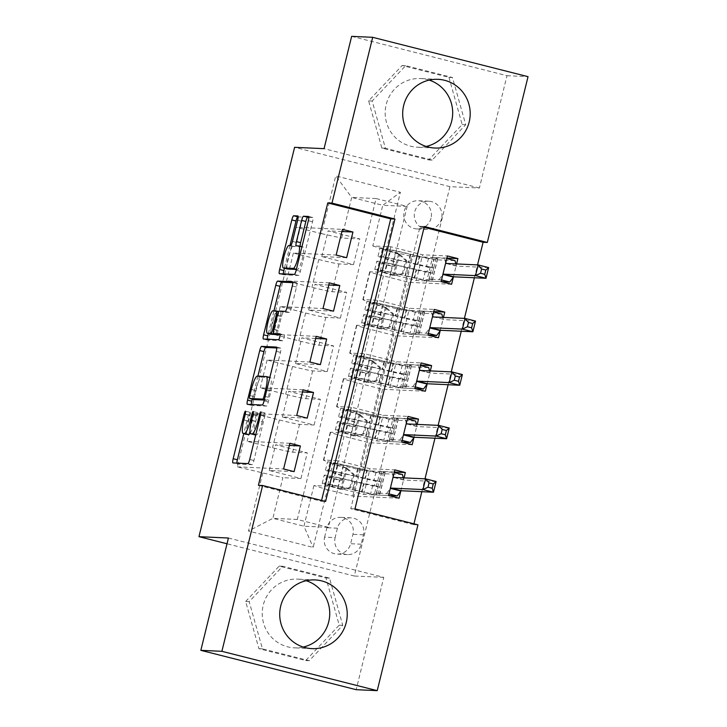<?xml version="1.0" encoding="UTF-8"?>
<svg xmlns="http://www.w3.org/2000/svg" width="727" height="727" viewBox="0 0 727 727"><rect width="100%" height="100%" fill="white"/><g stroke="black" fill="none" stroke-linecap="round" stroke-linejoin="round"><path stroke-width="0.55" stroke-dasharray="3.63 2.73" d="M247.216 434.473A13.849 2.599 -75.8 0 1 248.071 420.969L249.488 415.19A3.026 0.563 -75.8 0 0 249.652 412.227A3.026 0.563 -75.8 0 0 248.334 415.135L243.79 433.619M236.875 463.117A4.326 0.809 -75.8 0 0 237.138 463.99A4.326 0.809 -75.8 0 0 237.166 463.999L252.042 464.68A4.326 0.809 -75.8 0 0 253.896 460.518L264.855 415.899A3.026 0.563 -75.8 0 0 265.019 412.936A3.026 0.563 -75.8 0 0 265.001 412.927A3.026 0.563 -75.8 0 0 263.701 415.844L262.283 421.615L259.185 420.833M254.904 434.828A13.849 2.599 -75.8 0 1 255.75 421.315L257.176 415.544A3.026 0.563 -75.8 0 0 257.34 412.582A3.026 0.563 -75.8 0 0 257.313 412.572A3.026 0.563 -75.8 0 0 256.013 415.49L254.595 421.269L251.497 420.479M426.167 146.454A34.387 33.76 -87.4 0 1 417.353 147.227A34.387 33.76 -87.4 0 1 386.182 104.579A34.387 33.76 -87.4 0 1 420.506 78.525A34.387 33.76 -87.4 0 1 429.212 80.106M431.038 218.227A14.113 13.849 -87.4 0 1 416.953 228.923A14.113 13.849 -87.4 0 1 404.167 211.421A14.113 13.849 -87.4 0 1 418.243 200.734A14.113 13.849 -87.4 0 1 431.038 218.227M441.562 218.709A14.113 13.849 -87.4 0 1 427.476 229.405A14.113 13.849 -87.4 0 1 414.69 211.902A14.113 13.849 -87.4 0 1 428.766 201.215A14.113 13.849 -87.4 0 1 441.562 218.709M306.249 580.709A34.387 33.76 92.6 0 0 297.543 579.128A34.387 33.76 92.6 0 0 263.219 605.191A34.387 33.76 92.6 0 0 294.399 647.839A34.387 33.76 92.6 0 0 303.204 647.057M258.403 485.318L321.379 501.267L321.579 500.44M424.132 227.333L420.124 226.315L350.768 508.709L413.745 524.658L413.945 523.84M421.842 491.688L424.995 478.839M434.973 438.199L438.136 425.35M448.114 384.719L451.267 371.87M461.245 331.239L464.408 318.39M474.386 277.75L477.539 264.901M400.759 491.252L404.048 477.875M413.899 437.772L417.189 424.395M427.04 384.283L430.32 370.906M440.171 330.803L443.461 317.426M453.312 277.323L456.592 263.946M324.605 537.135L326.923 527.72A13.668 13.413 -87.4 0 1 340.563 517.37A13.668 13.413 -87.4 0 1 352.949 534.318L350.641 543.732A13.668 13.413 -87.4 0 1 337.001 554.083A13.668 13.413 -87.4 0 1 324.605 537.135L335.129 537.616L337.446 528.211A13.668 13.413 -87.4 0 1 351.086 517.851A13.668 13.413 -87.4 0 1 363.473 534.799L361.165 544.214A13.668 13.413 -87.4 0 1 347.524 554.574A13.668 13.413 -87.4 0 1 335.129 537.616M351.65 36.35L506.992 75.69L479.402 188.011L449.94 186.657L294.599 147.317M449.94 186.657L354.303 576.02L227.015 543.778M328.359 527.329L297.288 519.46L376.104 198.553L407.175 206.423L328.359 527.329L303.941 526.203L272.87 518.333L282.858 477.694L237.293 466.852L296.153 227.242L342.453 229.368M262.701 473.277L248.507 531.046L313.164 547.422L327.35 489.653L313.928 485.554L332.021 486.39L338.328 460.718L370.025 468.742L394.861 469.887M399.05 498.213L352.749 496.087L327.35 489.653M352.749 496.087L411.609 256.486L386.201 250.052L400.395 192.291L335.738 175.916L321.552 233.676L296.153 227.242M506.992 75.69L528.038 76.662M413.745 524.658L417.952 524.849M228.432 538.025L383.765 577.365L356.175 689.687M383.765 577.365L354.303 576.02M297.288 519.46L272.87 518.333L248.507 531.046M313.928 485.554L303.941 526.203L313.164 547.422M407.175 206.423L382.765 205.305L372.778 245.953L390.881 246.78L422.578 254.813L447.414 255.949M451.603 284.275L408.838 282.321L383.438 275.887A17.639 0.663 13.8 0 1 369.679 271.834A17.639 0.663 13.8 0 1 370.007 271.789L384.574 272.452L390.881 246.78M433.746 311.583L402.004 310.129L376.604 303.695A17.639 0.663 13.8 0 1 362.846 299.642A17.639 0.663 13.8 0 1 363.182 299.597L377.74 300.269L409.437 308.293L434.273 309.429M438.463 337.764L395.697 335.801L370.297 329.367A17.639 0.663 13.8 0 1 356.539 325.314A17.639 0.663 13.8 0 1 356.875 325.269L371.433 325.941L377.74 300.269M420.606 365.072L388.863 363.609L363.464 357.175A17.639 0.663 13.8 0 1 349.705 353.131A17.639 0.663 13.8 0 1 350.041 353.077L364.609 353.749L396.306 361.773L421.133 362.918M425.331 391.244L382.566 389.281L357.157 382.847A17.639 0.663 13.8 0 1 343.398 378.803A17.639 0.663 13.8 0 1 343.735 378.749L358.302 379.421L364.609 353.749M407.474 418.552L375.732 417.098L350.332 410.664A17.639 0.663 13.8 0 1 336.574 406.611A17.639 0.663 13.8 0 1 336.901 406.566L351.468 407.229L383.165 415.262L408.001 416.398M412.191 444.733L369.425 442.77L344.025 436.336A17.639 0.663 13.8 0 1 330.267 432.283A17.639 0.663 13.8 0 1 330.594 432.238L345.161 432.901L351.468 407.229M394.334 472.032L362.591 470.578L337.192 464.144A17.639 0.663 13.8 0 1 323.433 460.091A17.639 0.663 13.8 0 1 323.769 460.046L338.328 460.718M376.104 198.553L351.695 197.435L382.765 205.305L400.395 192.291M294.099 471.632L269.263 470.487L300.96 478.52L282.858 477.694M300.96 478.52L307.267 452.848L292.699 452.176A17.639 0.663 13.8 0 1 272.543 447.768L247.135 441.334L289.9 443.297M307.23 418.143L282.394 417.007L314.091 425.031L299.533 424.368A17.639 0.663 13.8 0 1 279.368 419.961L253.968 413.527L296.734 415.49M314.091 425.031L320.398 399.359L305.84 398.696A17.639 0.663 13.8 0 1 285.675 394.288L260.275 387.854L303.041 389.817M320.371 364.663L295.535 363.527L327.232 371.552L312.665 370.888A17.639 0.663 13.8 0 1 292.508 366.481L267.109 360.047L309.875 362.01M327.232 371.552L333.539 345.879L318.971 345.216A17.639 0.663 13.8 0 1 298.815 340.809L273.416 334.375L316.181 336.337M333.502 311.183L308.675 310.038L340.372 318.072L325.805 317.399A17.639 0.663 13.8 0 1 305.64 312.992L280.24 306.558L323.006 308.521M340.372 318.072L346.67 292.399L332.112 291.727A17.639 0.663 13.8 0 1 311.947 287.319L286.547 280.886L329.313 282.848M346.643 257.694L321.807 256.558L353.504 264.583L338.946 263.919A17.639 0.663 13.8 0 1 318.78 259.512L293.381 253.078L336.147 255.041M353.504 264.583L359.81 238.91L341.708 238.083L351.695 197.435L335.738 175.916M321.379 501.267L325.587 501.457M350.768 508.709L354.976 508.9M420.124 226.315L424.341 226.506M332.021 486.39L363.727 494.415L388.554 495.56M363.727 494.415L370.025 468.742M369.425 442.77L362.591 470.578M382.566 389.281L375.732 417.098M395.697 335.801L388.863 363.609M408.838 282.321L402.004 310.129M446.878 258.103L411.609 256.486M237.293 466.852L283.603 468.97M289.373 445.451L275.569 444.815L307.267 452.848M269.263 470.487L275.569 444.815M293.381 253.078L286.547 280.886M280.24 306.558L273.416 334.375M267.109 360.047L260.275 387.854M253.968 413.527L247.135 441.334M345.161 432.901L376.859 440.935L401.695 442.071M376.859 440.935L383.165 415.262M302.514 391.971L288.701 391.335L320.398 399.359M282.394 417.007L288.701 391.335M315.645 338.482L301.841 337.855L333.539 345.879M295.535 363.527L301.841 337.855M358.302 379.421L389.999 387.446L414.835 388.591M389.999 387.446L396.306 361.773M328.786 285.002L314.973 284.366L346.67 292.399M308.675 310.038L314.973 284.366M371.433 325.941L403.131 333.966L427.967 335.102M403.131 333.966L409.437 308.293M321.552 233.676L341.708 238.083M341.926 231.522L328.113 230.886L359.81 238.91M321.807 256.558L328.113 230.886M384.574 272.452L416.271 280.486L441.107 281.622M372.778 245.953L386.201 250.052M416.271 280.486L422.578 254.813M245.653 601.474L279.186 566.106L325.969 577.956L339.218 625.165L305.685 660.534L258.903 648.684L245.653 601.474L249.188 601.638L282.721 566.269L329.504 578.119L342.753 625.329L309.22 660.698L262.438 648.847L249.188 601.638M479.402 188.011L324.06 148.662M448.932 77.353L462.181 124.562L428.648 159.931L381.866 148.081L368.616 100.862L402.149 65.503L448.932 77.353L452.467 77.507L465.716 124.726L432.183 160.085L385.401 148.244L372.151 101.026L405.684 65.666L452.467 77.507M262.438 648.847L258.903 648.684M309.22 660.698L305.685 660.534M342.753 625.329L339.218 625.165M329.504 578.119L325.969 577.956M282.721 566.269L279.186 566.106M405.684 65.666L402.149 65.503M372.151 101.026L368.616 100.862M385.401 148.244L381.866 148.081M432.183 160.085L428.648 159.931M465.716 124.726L462.181 124.562M250.242 433.119A13.849 2.599 -75.8 0 0 254.595 421.269M262.283 421.615A13.849 2.599 -75.8 0 1 256.34 434.937L255.731 434.91M249.652 412.227A3.026 0.563 -75.8 0 0 249.634 412.227L245.453 411.164M251.269 404.53A4.326 0.809 -75.8 0 0 251.524 405.402L266.427 406.093A4.326 0.809 -75.8 0 0 268.29 401.931L280.458 352.377A4.326 0.809 -75.8 0 0 280.695 348.142A4.326 0.809 -75.8 0 0 280.667 348.133L276.76 347.96M247.325 404.339L251.524 405.402A4.326 0.809 -75.8 0 0 251.551 405.412L247.353 404.348M257.903 376.159L252.26 399.159M264.292 400.05L266.963 400.168A3.026 0.563 -75.8 0 0 268.263 397.26L269.762 391.171A13.849 2.599 -75.8 0 0 270.517 377.622A13.849 2.599 -75.8 0 0 270.417 377.604L261.493 377.195A13.849 2.599 -75.8 0 0 255.55 390.517L254.05 396.606A3.026 0.563 -75.8 0 0 253.868 399.559M268.372 333.529L273.943 310.856M292.799 282.649L296.707 282.83L292.572 281.776M277.823 334.611A4.326 0.809 -75.8 0 1 278.087 330.394L281.54 316.327A4.326 0.809 -75.8 0 1 283.403 312.165L289.437 312.437A4.326 0.809 -75.8 0 0 291.291 308.275L296.498 287.065A4.326 0.809 -75.8 0 0 296.734 282.83A4.326 0.809 -75.8 0 0 296.707 282.83M280.159 334.738L284.166 334.92A3.026 0.563 -75.8 0 0 284.166 334.92L280.004 333.866L284.184 334.92A3.026 0.563 -75.8 0 1 284.003 337.937A3.026 0.563 -75.8 0 1 282.721 340.799L267.6 340.1A4.326 0.809 -75.8 0 0 267.6 340.1L263.401 339.036M275.569 334.047A4.326 0.809 -75.8 0 0 276.932 330.34L280.386 316.272A4.326 0.809 -75.8 0 0 280.622 312.037A4.326 0.809 -75.8 0 0 280.595 312.028L277.141 311.874A11.577 2.172 -75.8 0 0 272.28 322.579A11.577 2.172 -75.8 0 0 271.462 334.302M267.309 339.218A4.326 0.809 -75.8 0 0 267.563 340.1L263.365 339.036M287.465 268.99A11.577 2.172 -75.8 0 1 288.283 257.267A11.577 2.172 -75.8 0 1 293.145 246.562L294.771 246.635A4.326 0.809 -75.8 0 0 296.634 242.473L301.841 221.272A4.326 0.809 -75.8 0 0 302.078 217.037A4.326 0.809 -75.8 0 0 302.05 217.028L298.134 216.855M300.16 246.299A4.326 0.809 -75.8 0 0 300.405 246.898A4.326 0.809 -75.8 0 0 300.433 246.898L302.932 247.016A11.577 2.172 -75.8 0 1 303.014 247.026A11.577 2.172 -75.8 0 1 302.332 258.567A11.577 2.172 -75.8 0 1 297.416 269.481L296.371 269.435M283.348 273.915A4.326 0.809 -75.8 0 0 283.603 274.788L298.515 275.478A4.326 0.809 -75.8 0 0 300.369 271.316L312.537 221.762A4.326 0.809 -75.8 0 0 312.774 217.527A4.326 0.809 -75.8 0 0 312.746 217.518L308.839 217.346M279.404 273.725L283.603 274.788A4.326 0.809 -75.8 0 0 283.639 274.797L279.441 273.734M289.982 245.544L284.411 268.227M353.086 474.413L354.185 474.467L347.024 468.215L345.743 468.006L353.086 474.413L349.932 487.254L340.49 489.398L329.749 485.636A27.999 1.054 13.8 0 1 327.786 484.736A27.999 1.054 13.8 0 1 352.968 489.844L354.967 481.71L363.982 483.891A16.094 0.609 -166.2 0 0 378.158 486.872L379.521 486.936A2.644 0.5 -75.8 0 0 380.657 484.391A2.644 0.5 -75.8 0 0 380.803 481.801A2.644 0.5 -75.8 0 0 380.784 481.801L379.412 481.737A16.094 0.609 13.8 0 1 365.245 478.757L356.221 476.576L358.22 468.442L367.244 470.633A16.094 0.609 -166.2 0 0 381.411 473.604L402.476 474.577M345.743 468.006L329.84 463.063A33.733 1.272 13.8 0 1 327.477 461.981A33.733 1.272 13.8 0 1 357.811 468.124L355.812 476.249L375.323 480.42A2.644 0.5 104.2 0 1 375.341 480.42A2.644 0.5 104.2 0 1 375.196 483.01A2.644 0.5 104.2 0 1 374.06 485.554L354.549 481.383L352.559 489.516L370.697 493.615L379.721 494.033L376.459 492.833L388.972 493.878M340.49 489.398L324.587 484.455A33.733 1.272 13.8 0 1 322.225 483.373A33.733 1.272 13.8 0 1 352.559 489.516M352.968 489.844L361.991 492.025A16.094 0.609 -166.2 0 0 376.159 494.996L388.618 495.569M346.843 468.061L335.011 464.244A27.999 1.054 13.8 0 1 333.039 463.344A27.999 1.054 13.8 0 1 358.22 468.442M357.811 468.124L375.95 472.223L384.983 472.641L381.711 471.441L394.225 472.486M354.185 474.467L351.032 487.299L349.932 487.254M341.581 489.453L351.032 487.299M355.812 476.249A33.733 1.272 -166.2 0 0 325.478 470.105A33.733 1.272 -166.2 0 0 327.85 471.187L340.699 475.349C343.38 477.866 342.962 479.575 339.436 480.483L326.587 476.321A33.733 1.272 13.8 0 1 324.215 475.24A33.733 1.272 13.8 0 1 354.549 481.383M354.967 481.71A27.999 1.054 -166.2 0 0 329.785 476.612A27.999 1.054 -166.2 0 0 331.748 477.503L340.654 480.538C343.962 479.62 344.38 477.912 341.917 475.403L333.011 472.368A27.999 1.054 13.8 0 1 331.049 471.478A27.999 1.054 13.8 0 1 356.221 476.576M436.1 481.519L403.939 480.047A4.407 0.827 104.2 0 1 403.912 480.047A4.407 0.827 104.2 0 1 403.703 479.729L403.258 477.839M381.711 471.441L376.459 492.833M393.153 476.839L391.98 471.914M386.728 493.306L390.263 488.599M366.226 420.933L367.317 420.978L359.974 414.572L358.884 414.526L366.226 420.933L363.073 433.765L353.622 435.918L342.89 432.156A27.999 1.054 13.8 0 1 340.927 431.256A27.999 1.054 13.8 0 1 366.108 436.354L368.098 428.23L377.122 430.411A16.094 0.609 -166.2 0 0 391.29 433.383L392.653 433.446A2.644 0.5 -75.8 0 0 393.789 430.902A2.644 0.5 -75.8 0 0 393.934 428.321A2.644 0.5 -75.8 0 0 393.916 428.312L392.553 428.248A16.094 0.609 13.8 0 1 378.385 425.277L369.361 423.096L371.361 414.963L380.375 417.144A16.094 0.609 -166.2 0 0 394.552 420.124L415.617 421.087M358.884 414.526L342.98 409.574A33.733 1.272 13.8 0 1 340.609 408.492A33.733 1.272 13.8 0 1 370.952 414.635L368.952 422.769L388.463 426.931A2.644 0.5 104.2 0 1 388.482 426.94A2.644 0.5 104.2 0 1 388.336 429.521A2.644 0.5 104.2 0 1 387.2 432.065L367.689 427.903L365.69 436.036L383.838 440.135L393.043 440.526L389.59 439.353L402.104 440.389M353.622 435.918L337.728 430.966A33.733 1.272 13.8 0 1 335.356 429.884A33.733 1.272 13.8 0 1 365.69 436.036M366.108 436.354L375.123 438.545A16.094 0.609 -166.2 0 0 389.29 441.516L401.758 442.089M359.974 414.572L348.142 410.755A27.999 1.054 13.8 0 1 346.179 409.864A27.999 1.054 13.8 0 1 371.361 414.963M370.952 414.635L389.09 418.743L398.296 419.134L394.843 417.961L407.365 418.997M367.317 420.978L364.163 433.819L363.073 433.765M354.721 435.973L364.163 433.819M368.952 422.769A33.733 1.272 -166.2 0 0 338.618 416.626A33.733 1.272 -166.2 0 0 340.981 417.707L353.84 421.86C356.512 424.386 356.094 426.095 352.577 426.994L339.718 422.841A33.733 1.272 13.8 0 1 337.355 421.76A33.733 1.272 13.8 0 1 367.689 427.903M368.098 428.23A27.999 1.054 -166.2 0 0 342.917 423.123A27.999 1.054 -166.2 0 0 344.889 424.023L353.785 427.049C357.093 426.14 357.511 424.423 355.049 421.914L346.152 418.888A27.999 1.054 13.8 0 1 344.18 417.989A27.999 1.054 13.8 0 1 369.361 423.096M449.231 428.039L417.08 426.567A4.407 0.827 104.2 0 1 417.044 426.558A4.407 0.827 104.2 0 1 416.844 426.24L416.389 424.359M394.843 417.961L389.59 439.353M406.293 423.359L405.121 418.434M399.859 439.826L403.403 435.109M379.367 367.444L380.457 367.498L373.115 361.092L372.015 361.037L379.367 367.444L376.213 380.285L366.762 382.438L356.03 378.667A27.999 1.054 13.8 0 1 354.058 377.767A27.999 1.054 13.8 0 1 379.24 382.875L381.239 374.741L390.263 376.931A16.094 0.609 -166.2 0 0 404.43 379.903L405.793 379.967A2.644 0.5 -75.8 0 0 406.929 377.422A2.644 0.5 -75.8 0 0 407.075 374.832A2.644 0.5 -75.8 0 0 407.056 374.832L405.693 374.768A16.094 0.609 13.8 0 1 391.517 371.797L382.502 369.607L384.492 361.483L393.516 363.664A16.094 0.609 -166.2 0 0 407.683 366.635L428.748 367.608M372.015 361.037L356.121 356.094A33.733 1.272 13.8 0 1 353.749 355.012A33.733 1.272 13.8 0 1 384.083 361.155L382.084 369.289L401.595 373.451A2.644 0.5 104.2 0 1 401.613 373.451A2.644 0.5 104.2 0 1 401.468 376.041A2.644 0.5 104.2 0 1 400.332 378.585L380.83 374.423L378.831 382.547L396.969 386.646L406.002 387.064L402.731 385.873L415.244 386.909M366.762 382.438L350.859 377.486A33.733 1.272 13.8 0 1 348.497 376.404A33.733 1.272 13.8 0 1 378.831 382.547M379.24 382.875L388.263 385.056A16.094 0.609 -166.2 0 0 402.431 388.036L414.899 388.609M373.115 361.092L361.283 357.275A27.999 1.054 13.8 0 1 359.311 356.375A27.999 1.054 13.8 0 1 384.492 361.483M384.083 361.155L402.231 365.254L411.255 365.672L407.983 364.472L420.497 365.517M380.457 367.498L377.304 380.33L376.213 380.285M367.862 382.484L377.304 380.33M382.084 369.289A33.733 1.272 -166.2 0 0 351.75 363.137A33.733 1.272 -166.2 0 0 354.122 364.218L366.971 368.38C369.652 370.897 369.234 372.615 365.717 373.514L352.859 369.352A33.733 1.272 13.8 0 1 350.487 368.271A33.733 1.272 13.8 0 1 380.83 374.423M381.239 374.741A27.999 1.054 -166.2 0 0 356.057 369.643A27.999 1.054 -166.2 0 0 358.02 370.543L366.926 373.569C370.234 372.651 370.652 370.943 368.189 368.435L359.283 365.408A27.999 1.054 13.8 0 1 357.32 364.509A27.999 1.054 13.8 0 1 382.502 369.607M462.372 374.559L430.211 373.078A4.407 0.827 104.2 0 1 430.184 373.078A4.407 0.827 104.2 0 1 429.975 372.76L429.53 370.87M407.983 364.472L402.731 385.873M419.424 369.879L418.252 364.945M413 386.337L416.544 381.63M392.498 313.964L393.598 314.009L386.246 307.612L385.156 307.557L392.498 313.964L389.345 326.796L379.903 328.949L369.162 325.187A27.999 1.054 13.8 0 1 367.199 324.287A27.999 1.054 13.8 0 1 392.38 329.386L394.37 321.261L403.394 323.442A16.094 0.609 -166.2 0 0 417.562 326.423L418.934 326.478A2.644 0.5 -75.8 0 0 420.07 323.942A2.644 0.5 -75.8 0 0 420.206 321.352A2.644 0.5 -75.8 0 0 420.188 321.343L418.825 321.289A16.094 0.609 13.8 0 1 404.657 318.308L395.633 316.127L397.633 307.994L406.657 310.184A16.094 0.609 -166.2 0 0 420.824 313.155L441.889 314.119M385.156 307.557L369.252 302.605A33.733 1.272 13.8 0 1 366.89 301.523A33.733 1.272 13.8 0 1 397.224 307.675L395.224 315.8L414.735 319.962A2.644 0.5 104.2 0 1 414.753 319.971A2.644 0.5 104.2 0 1 414.608 322.552A2.644 0.5 104.2 0 1 413.472 325.096L393.961 320.934L391.962 329.067L410.11 333.166L419.134 333.584L415.862 332.384L428.376 333.429M379.903 328.949L364 324.006A33.733 1.272 13.8 0 1 361.628 322.915A33.733 1.272 13.8 0 1 391.962 329.067M392.38 329.386L401.395 331.576A16.094 0.609 -166.2 0 0 415.571 334.547L428.03 335.12M386.246 307.612L374.414 303.795A27.999 1.054 13.8 0 1 372.451 302.895A27.999 1.054 13.8 0 1 397.633 307.994M397.224 307.675L415.362 311.774L424.568 312.165L421.124 310.992L433.637 312.028M393.598 314.009L390.444 326.85L389.345 326.796M380.993 329.004L390.444 326.85M395.224 315.8A33.733 1.272 -166.2 0 0 364.89 309.657A33.733 1.272 -166.2 0 0 367.253 310.738L380.112 314.891C382.793 317.417 382.366 319.126 378.849 320.025L365.999 315.872A33.733 1.272 13.8 0 1 363.627 314.791A33.733 1.272 13.8 0 1 393.961 320.934M394.37 321.261A27.999 1.054 -166.2 0 0 369.198 316.154A27.999 1.054 -166.2 0 0 371.161 317.054L380.067 320.08C383.365 319.171 383.792 317.454 381.321 314.945L372.424 311.919A27.999 1.054 13.8 0 1 370.452 311.02A27.999 1.054 13.8 0 1 395.633 316.127M475.513 321.07L443.352 319.598A4.407 0.827 104.2 0 1 443.316 319.589A4.407 0.827 104.2 0 1 443.116 319.271L442.661 317.39M421.124 310.992L415.862 332.384M432.565 316.39L431.393 311.465M426.14 332.857L429.675 328.141M405.639 260.475L406.729 260.53L399.387 254.123L398.287 254.077L405.639 260.475L402.485 273.316L393.034 275.469L382.302 271.698A27.999 1.054 13.8 0 1 380.33 270.808A27.999 1.054 13.8 0 1 405.512 275.906L407.511 267.772L416.535 269.962A16.094 0.609 -166.2 0 0 430.702 272.934L432.065 272.998A2.644 0.5 -75.8 0 0 433.201 270.453A2.644 0.5 -75.8 0 0 433.347 267.863A2.644 0.5 -75.8 0 0 433.328 267.863L431.965 267.8A16.094 0.609 13.8 0 1 417.789 264.828L408.774 262.638L410.773 254.514L419.788 256.695A16.094 0.609 -166.2 0 0 433.955 259.675L455.02 260.639M398.287 254.077L382.393 249.125A33.733 1.272 13.8 0 1 380.021 248.043A33.733 1.272 13.8 0 1 410.355 254.186L408.365 262.32L427.867 266.482A2.644 0.5 104.2 0 1 427.885 266.482A2.644 0.5 104.2 0 1 427.749 269.072A2.644 0.5 104.2 0 1 426.613 271.616L407.102 267.454L405.103 275.578L423.25 279.686L432.274 280.095L429.003 278.904L441.516 279.94M393.034 275.469L377.14 270.517A33.733 1.272 13.8 0 1 374.768 269.435A33.733 1.272 13.8 0 1 405.103 275.578M405.512 275.906L414.535 278.087A16.094 0.609 -166.2 0 0 428.703 281.067L441.171 281.64M399.387 254.123L387.555 250.306A27.999 1.054 13.8 0 1 385.592 249.406A27.999 1.054 13.8 0 1 410.773 254.514M410.355 254.186L428.503 258.294L437.527 258.703L434.255 257.512L446.769 258.548M406.729 260.53L403.576 273.361L402.485 273.316M394.134 275.515L403.576 273.361M408.365 262.32A33.733 1.272 -166.2 0 0 378.022 256.168A33.733 1.272 -166.2 0 0 380.394 257.258L393.252 261.411C395.924 263.928 395.506 265.646 391.989 266.545L379.13 262.392A33.733 1.272 13.8 0 1 376.768 261.302A33.733 1.272 13.8 0 1 407.102 267.454M407.511 267.772A27.999 1.054 -166.2 0 0 382.329 262.674A27.999 1.054 -166.2 0 0 384.301 263.574L393.198 266.6C396.506 265.682 396.924 263.974 394.461 261.466L385.555 258.439A27.999 1.054 13.8 0 1 383.592 257.54A27.999 1.054 13.8 0 1 408.774 262.638M488.644 267.591L456.492 266.118A4.407 0.827 104.2 0 1 456.456 266.109A4.407 0.827 104.2 0 1 456.247 265.791L455.802 263.91M434.255 257.512L429.003 278.904M445.696 262.91L444.524 257.976M439.272 279.377L442.816 274.661M248.334 415.135L245.235 414.354M263.701 415.844L260.602 415.062M256.013 415.49L252.914 414.708M370.007 271.789L363.182 299.597M356.875 325.269L350.041 353.077M343.735 378.749L336.901 406.566M330.594 432.238L323.769 460.046M299.533 424.368L292.699 452.176M312.665 370.888L305.84 398.696M325.805 317.399L318.971 345.216M338.946 263.919L332.112 291.727M279.368 419.961L272.543 447.768M344.025 436.336L337.192 464.144M357.157 382.847L350.332 410.664M292.508 366.481L285.675 394.288M370.297 329.367L363.464 357.175M305.64 312.992L298.815 340.809M383.438 275.887L376.604 303.695M318.78 259.512L311.947 287.319M361.165 544.214L350.641 543.732M363.473 534.799L352.949 534.318M337.446 528.211L326.923 527.72M248.071 420.969L243.872 419.906M257.176 415.544L252.978 414.481M255.75 421.315L251.551 420.251M256.34 434.937L255.759 434.791M264.855 415.899L260.657 414.835M253.896 460.518L249.697 459.455M252.042 464.68L247.843 463.617M249.488 415.19L245.29 414.126M280.667 348.133L276.524 347.088M280.458 352.377L276.26 351.314M268.29 401.931L264.092 400.868M266.427 406.093L262.229 405.03M254.05 396.606L249.852 395.543M266.963 400.168L264.419 399.523M268.263 397.26L265.164 396.479M269.762 391.171L266.664 390.381M270.417 377.604L266.218 376.541M261.493 377.195L257.294 376.132M255.55 390.517L251.351 389.454M296.498 287.065L292.299 286.002M291.291 308.275L287.092 307.212M289.437 312.437L285.238 311.374M283.403 312.165L279.204 311.101M281.54 316.327L277.341 315.264M278.087 330.394L273.888 329.331M282.721 340.799L278.523 339.736M277.141 311.874L272.943 310.811M276.932 330.34L273.834 329.558M280.386 316.272L277.287 315.482M301.841 221.272L297.643 220.208M296.634 242.473L292.436 241.409M294.771 246.635L290.573 245.572M293.145 246.562L288.946 245.499M297.416 269.481L296.425 269.235M302.932 247.016L298.733 245.953M300.433 246.898L296.234 245.835M312.746 217.518L308.611 216.473M312.537 221.762L308.339 220.699M300.369 271.316L296.171 270.253M298.515 275.478L294.317 274.415M374.06 485.554L379.521 486.936M345.925 468.17L340.727 489.344M341.817 489.398L347.024 468.215M326.587 476.321L324.587 484.455M329.749 485.636L331.748 477.503M372.697 485.491L370.697 493.615M384.983 472.641L379.721 494.033M375.95 472.223L373.96 480.356M376.159 494.996L378.158 486.872M379.412 481.737L381.411 473.604M363.573 483.573L361.573 491.706M366.835 470.305L364.836 478.439M361.991 492.025L363.982 483.891M365.245 478.757L367.244 470.633M329.84 463.063L327.85 471.187M333.011 472.368L335.011 464.244M334.402 479.011L332.403 487.145M337.564 488.326L339.564 480.202M337.655 465.753L335.665 473.877M340.827 475.067L342.826 466.934M383.602 472.023L378.349 493.415M403.939 480.047L393.443 477.394M403.703 479.729L394.716 477.448M341.917 475.403L340.699 475.349M375.323 480.42L380.784 481.801M387.2 432.065L392.653 433.446M359.065 414.681L353.858 435.864M354.958 435.918L360.156 414.735M339.718 422.841L337.728 430.966M342.89 432.156L344.889 424.023M385.837 432.002L383.838 440.135M398.114 419.152L392.862 440.544M389.09 418.743L387.091 426.867M389.29 441.516L391.29 433.383M392.553 428.248L394.552 420.124M376.713 430.093L374.714 438.217M379.967 416.825L377.967 424.959M375.123 438.545L377.122 430.411M378.385 425.277L380.375 417.144M342.98 409.574L340.981 417.707M346.152 418.888L348.142 410.755M347.533 425.531L345.543 433.665M350.705 434.846L352.704 426.713M350.796 412.264L348.796 420.397M353.958 421.578L355.957 413.454M396.742 418.534L391.48 439.935M417.08 426.567L406.584 423.905M416.844 426.24L407.847 423.968M355.049 421.914L353.84 421.86M388.463 426.931L393.916 428.312M400.332 378.585L405.793 379.967M372.197 361.201L366.999 382.384M368.089 382.429L373.296 361.255M352.859 369.352L350.859 377.486M356.03 378.667L358.02 370.543M398.969 378.522L396.969 386.646M411.255 365.672L406.002 387.064M402.231 365.254L400.232 373.387M402.431 388.036L404.43 379.903M405.693 374.768L407.683 366.635M389.845 376.604L387.854 384.737M393.107 363.346L391.108 371.47M388.263 385.056L390.263 376.931M391.517 371.797L393.516 363.664M356.121 356.094L354.122 364.218M359.283 365.408L361.283 357.275M360.674 372.051L358.675 380.176M363.836 381.357L365.835 373.233M363.936 358.784L361.937 366.917M367.099 368.098L369.098 359.965M409.874 365.054L404.621 386.446M430.211 373.078L419.715 370.425L430.184 373.078M429.975 372.76L420.988 370.479M368.189 368.435L366.971 368.38M401.595 373.451L407.056 374.832L401.613 373.451M413.472 325.096L418.934 326.478M385.337 307.721L380.139 328.895M381.23 328.949L386.428 307.766M365.999 315.872L364 324.006M369.162 325.187L371.161 317.054M412.109 325.033L410.11 333.166M424.386 312.183L419.134 333.584M415.362 311.774L413.372 319.898M415.571 334.547L417.562 326.423M418.825 321.289L420.824 313.155M402.985 323.124L400.986 331.248M406.239 309.856L404.248 317.99M401.395 331.576L403.394 323.442M404.657 318.308L406.657 310.184M369.252 302.605L367.253 310.738M372.424 311.919L374.414 303.795M373.814 318.562L371.815 326.696M376.977 327.877L378.976 319.744M377.068 305.304L375.068 313.428M380.239 314.609L382.229 306.485M423.014 311.574L417.761 332.966M443.116 319.271L434.128 316.999M381.321 314.945L380.112 314.891M414.735 319.962L420.188 321.343L414.753 319.971M426.613 271.616L432.065 272.998M398.478 254.232L393.271 275.415M394.37 275.46L399.568 254.286M379.13 262.392L377.14 270.517M382.302 271.698L384.301 263.574M425.24 271.553L423.25 279.686M437.527 258.703L432.274 280.095M428.503 258.294L426.504 266.418M428.703 281.067L430.702 272.934M431.965 267.8L433.955 259.675M416.117 269.635L414.126 277.769M419.379 256.377L417.38 264.501M414.535 278.087L416.535 269.962M417.789 264.828L419.788 256.695M382.393 249.125L380.394 257.258M385.555 258.439L387.555 250.306M386.946 265.082L384.947 273.207M390.117 274.397L392.107 266.264M390.208 251.815L388.209 259.948M393.371 261.129L395.37 252.996M436.145 258.085L430.893 279.477M456.492 266.118L445.996 263.456M456.247 265.791L447.259 263.51M394.461 261.466L393.252 261.411M427.867 266.482L433.328 267.863L427.885 266.482M434.864 148.035L417.353 147.227M427.476 229.405L416.953 228.923M311.901 648.638L294.399 647.839M315.055 579.928L297.543 579.128M330.267 432.283L323.433 460.091M343.398 378.803L336.574 406.611M356.539 325.314L349.705 353.131M369.679 271.834L362.846 299.642M347.524 554.574L337.001 554.083M351.086 517.851L340.563 517.37M428.766 201.215L418.243 200.734M438.017 79.325L420.506 78.525M257.34 412.582L253.141 411.518M265.019 412.936L260.82 411.873M280.695 348.142L276.496 347.079M270.517 377.622L269.844 377.449M296.734 282.83L292.536 281.767M303.014 247.026L301.941 246.753M300.405 246.898L296.207 245.835M312.774 217.527L308.575 216.464M322.225 483.373L324.215 475.24M327.786 484.736L329.785 476.612M325.478 470.105L327.477 461.981M331.049 471.478L333.039 463.344M385.165 472.614L379.903 494.006M403.912 480.047L393.416 477.385M375.341 480.42L380.803 481.801M335.356 429.884L337.355 421.76M340.927 431.256L342.917 423.123M338.618 416.626L340.609 408.492M344.18 417.989L346.179 409.864M398.296 419.134L393.043 440.526M417.044 426.558L406.547 423.905M388.482 426.94L393.934 428.321M348.497 376.404L350.487 368.271M354.058 377.767L356.057 369.643M351.75 363.137L353.749 355.012M357.32 364.509L359.311 356.375M411.437 365.645L406.184 387.037M361.628 322.915L363.627 314.791M367.199 324.287L369.198 316.154M364.89 309.657L366.89 301.523M370.452 311.02L372.451 302.895M424.568 312.165L419.315 333.557M374.768 269.435L376.768 261.302M380.33 270.808L382.329 262.674M378.022 256.168L380.021 248.043M383.592 257.54L385.592 249.406M437.709 258.676L432.456 280.068M456.456 266.109L445.96 263.447"/><path stroke-width="1.09" d="M245.435 411.164A3.026 0.563 -75.8 0 0 244.136 414.072L233.176 458.701A4.326 0.809 -75.8 0 0 232.94 462.926L247.843 463.617A4.326 0.809 -75.8 0 0 249.697 459.455L260.657 414.835A3.026 0.563 -75.8 0 0 260.82 411.873A3.026 0.563 -75.8 0 0 260.802 411.864A3.026 0.563 -75.8 0 0 259.503 414.781L258.085 420.551A13.849 2.599 -75.8 0 1 252.142 433.874L250.897 433.819A13.849 2.599 -75.8 0 1 250.797 433.801A13.849 2.599 -75.8 0 1 251.551 420.251L252.978 414.481A3.026 0.563 -75.8 0 0 253.141 411.518A3.026 0.563 -75.8 0 0 251.815 414.426L250.397 420.206A13.849 2.599 -75.8 0 1 244.454 433.519L243.218 433.465A13.849 2.599 -75.8 0 1 243.118 433.446A13.849 2.599 -75.8 0 1 243.872 419.906L245.29 414.126A3.026 0.563 -75.8 0 0 245.453 411.164A3.026 0.563 -75.8 0 0 245.435 411.164M429.212 80.106A34.387 33.76 -87.4 0 1 451.676 121.173A34.387 33.76 -87.4 0 1 426.167 146.454M469.188 121.972A34.387 33.76 -87.4 0 1 434.864 148.035A34.387 33.76 -87.4 0 1 403.694 105.388A34.387 33.76 -87.4 0 1 438.017 79.325A34.387 33.76 -87.4 0 1 469.188 121.972M303.204 647.057A34.387 33.76 92.6 0 0 328.722 621.776A34.387 33.76 92.6 0 0 306.249 580.709M346.225 622.576A34.387 33.76 -87.4 0 1 311.901 648.638A34.387 33.76 -87.4 0 1 280.731 605.991A34.387 33.76 -87.4 0 1 315.055 579.928A34.387 33.76 -87.4 0 1 346.225 622.576M297.643 220.208A4.326 0.809 -75.8 0 0 297.879 215.974A4.326 0.809 -75.8 0 0 297.852 215.964L293.672 215.774A4.326 0.809 -75.8 0 0 291.818 219.936L279.641 269.499A4.326 0.809 -75.8 0 0 279.404 273.725A4.326 0.809 -75.8 0 0 279.441 273.734L294.317 274.415A4.326 0.809 -75.8 0 0 296.171 270.253L308.339 220.699A4.326 0.809 -75.8 0 0 308.575 216.464L303.504 216.228A4.326 0.809 -75.8 0 0 301.65 220.39L296.443 241.6A4.326 0.809 -75.8 0 0 296.207 245.835A4.326 0.809 -75.8 0 0 296.234 245.835L298.733 245.953A11.577 2.172 -75.8 0 1 298.815 245.962A11.577 2.172 -75.8 0 1 298.134 257.503A11.577 2.172 -75.8 0 1 293.217 268.417L283.421 267.972A11.577 2.172 -75.8 0 1 283.339 267.954A11.577 2.172 -75.8 0 1 284.03 256.422A11.577 2.172 -75.8 0 1 288.946 245.499L290.573 245.572A4.326 0.809 -75.8 0 0 292.436 241.409L297.643 220.208M377.222 690.65L356.175 689.687L200.843 650.338L228.432 538.025L198.962 536.671L294.599 147.317L324.06 148.662L351.65 36.35L372.697 37.313L528.038 76.662L487.308 242.454L424.341 226.506L354.976 508.9L417.952 524.849L377.222 690.65L221.889 651.31L262.611 485.509L325.587 501.457L394.952 219.063L331.975 203.115L372.697 37.313M200.843 650.338L221.889 651.31M321.579 500.44L390.735 218.872L327.768 202.924L258.403 485.318L262.611 485.509M327.768 202.924L331.975 203.115M261.593 346.388A4.326 0.809 -75.8 0 0 259.739 350.55L247.562 400.114A4.326 0.809 -75.8 0 0 247.325 404.339A4.326 0.809 -75.8 0 0 247.353 404.348L262.229 405.03A4.326 0.809 -75.8 0 0 264.092 400.868L276.26 351.314A4.326 0.809 -75.8 0 0 276.496 347.079A4.326 0.809 -75.8 0 0 276.469 347.07L261.593 346.388L265.791 347.451A4.326 0.809 -75.8 0 0 263.937 351.614L257.903 376.159M263.601 334.802L275.778 285.248A4.326 0.809 -75.8 0 1 277.632 281.085L292.508 281.767A4.326 0.809 -75.8 0 0 292.508 281.767A4.326 0.809 -75.8 0 1 292.299 286.002L287.092 307.212A4.326 0.809 -75.8 0 1 285.238 311.374L279.204 311.101A4.326 0.809 -75.8 0 0 277.341 315.264L273.888 329.331A4.326 0.809 -75.8 0 0 273.652 333.566A4.326 0.809 -75.8 0 0 273.688 333.566L279.968 333.857A3.026 0.563 -75.8 0 0 279.968 333.857L279.968 333.857A3.026 0.563 -75.8 0 1 279.804 336.874A3.026 0.563 -75.8 0 1 278.523 339.736L263.401 339.036A4.326 0.809 -75.8 0 1 263.365 339.036A4.326 0.809 -75.8 0 1 263.601 334.802L267.8 335.865L268.372 333.529M294.099 471.632L300.396 445.96L289.9 443.297L283.603 468.97L294.099 471.632M307.23 418.143L313.537 392.471L303.041 389.817L296.734 415.49L307.23 418.143M320.371 364.663L326.677 338.991L316.181 336.337L309.875 362.01L320.371 364.663M333.502 311.183L339.809 285.511L329.313 282.848L323.006 308.521L333.502 311.183M346.643 257.694L352.949 232.022L342.453 229.368L336.147 255.041L346.643 257.694M413.945 523.84L421.842 491.688M424.995 478.839L434.973 438.199M438.136 425.35L448.114 384.719M451.267 371.87L461.245 331.239M464.408 318.39L474.386 277.75M477.539 264.901L483.101 242.264L424.132 227.333M404.048 477.875L405.357 472.541L394.861 469.887L388.554 495.56L399.05 498.213L400.759 491.252M417.189 424.395L418.498 419.061L408.001 416.398L401.695 442.071L412.191 444.733L413.899 437.772M430.32 370.906L431.629 365.572L421.133 362.918L414.835 388.591L425.331 391.244L427.04 384.283M443.461 317.426L444.77 312.092L434.273 309.429L427.967 335.102L438.463 337.764L440.171 330.803M456.592 263.946L457.91 258.603L447.414 255.949L441.107 281.622L451.603 284.275L453.312 277.323M198.962 536.671L227.015 543.778M483.101 242.264L487.308 242.454M390.735 218.872L394.952 219.063M405.357 472.541L394.334 472.032M418.498 419.061L407.474 418.552M431.629 365.572L420.606 365.072M444.77 312.092L433.746 311.583M457.91 258.603L446.878 258.103M300.396 445.96L289.373 445.451M313.537 392.471L302.514 391.971M326.677 338.991L315.645 338.482M339.809 285.511L328.786 285.002M352.949 232.022L341.926 231.522M247.216 434.473A13.849 2.599 -75.8 0 0 247.316 434.51A13.849 2.599 -75.8 0 0 247.416 434.528L243.218 433.465M250.242 433.119A13.849 2.599 -75.8 0 1 248.652 434.582L247.416 434.528M254.904 434.828A13.849 2.599 -75.8 0 0 254.995 434.864A13.849 2.599 -75.8 0 0 255.095 434.882L250.897 433.819M255.731 434.91L255.095 434.882M243.79 433.619L237.375 459.764A4.326 0.809 -75.8 0 0 236.875 463.117M276.76 347.96L265.791 347.451M252.26 399.159L251.76 401.177A4.326 0.809 -75.8 0 0 251.269 404.53M249.852 395.543A3.026 0.563 -75.8 0 0 249.688 398.505A3.026 0.563 -75.8 0 0 249.706 398.505L262.765 399.105A3.026 0.563 -75.8 0 0 264.065 396.197L265.564 390.108A13.849 2.599 -75.8 0 0 266.318 376.559A13.849 2.599 -75.8 0 0 266.218 376.541L257.294 376.132A13.849 2.599 -75.8 0 0 251.351 389.454L249.852 395.543M253.868 399.559A3.026 0.563 -75.8 0 0 253.887 399.568A3.026 0.563 -75.8 0 0 253.905 399.568L249.706 398.505M264.292 400.05L253.905 399.568L249.688 398.505M273.943 310.856L279.977 286.311L275.778 285.248M292.799 282.649L281.831 282.149A4.326 0.809 -75.8 0 0 279.977 286.311M277.823 334.611A4.326 0.809 -75.8 0 0 277.85 334.629A4.326 0.809 -75.8 0 0 277.887 334.629L280.159 334.738M272.943 310.811A11.577 2.172 -75.8 0 0 268.027 321.725A11.577 2.172 -75.8 0 0 267.345 333.266A11.577 2.172 -75.8 0 0 267.427 333.275L270.871 333.439A4.326 0.809 -75.8 0 0 272.734 329.276L276.187 315.209A4.326 0.809 -75.8 0 0 276.424 310.974A4.326 0.809 -75.8 0 0 276.396 310.965L272.943 310.811M271.462 334.302A11.577 2.172 -75.8 0 0 271.544 334.329A11.577 2.172 -75.8 0 0 271.625 334.338L267.427 333.275M275.569 334.047A4.326 0.809 -75.8 0 1 275.07 334.502L271.625 334.338M267.8 335.865A4.326 0.809 -75.8 0 0 267.309 339.218M287.465 268.99A11.577 2.172 -75.8 0 0 287.538 269.017A11.577 2.172 -75.8 0 0 287.619 269.035L283.421 267.972M296.371 269.435L287.619 269.035M308.839 217.346L307.703 217.291A4.326 0.809 -75.8 0 0 305.849 221.453L300.642 242.664A4.326 0.809 -75.8 0 0 300.16 246.299M284.411 268.227L283.839 270.562A4.326 0.809 -75.8 0 0 283.348 273.915M298.134 216.855L297.87 216.837A4.326 0.809 -75.8 0 0 296.016 220.999L289.982 245.544M388.618 495.569L397.224 495.968L400.922 491.043A4.407 0.827 104.2 0 1 401.313 490.743L433.474 492.224L422.978 489.562L425.604 478.866L393.443 477.394A4.407 0.827 104.2 0 1 393.416 477.385A4.407 0.827 104.2 0 1 393.207 477.066L393.153 476.839M388.972 493.878L397.224 495.968M394.225 472.486L402.476 474.577L403.258 477.839M429.057 482.919L425.604 478.866L436.1 481.519L433.474 492.224L432.202 488.262L433.256 483.982L429.057 482.919L428.003 487.199L432.202 488.262M390.263 488.599L390.426 488.38A4.407 0.827 104.2 0 1 390.817 488.09L422.978 489.562L428.003 487.199M436.1 481.519L433.256 483.982M401.758 442.089L410.355 442.479L414.063 437.554A4.407 0.827 104.2 0 1 414.454 437.263L446.605 438.735L436.109 436.082L438.735 425.386L406.584 423.905A4.407 0.827 104.2 0 1 406.547 423.905A4.407 0.827 104.2 0 1 406.348 423.587L406.293 423.359M402.104 440.389L410.355 442.479M407.365 418.997L415.617 421.087L416.389 424.359M442.198 429.439L438.735 425.386L449.231 428.039L446.605 438.735L445.342 434.782L446.396 430.502L442.198 429.439L441.144 433.719L445.342 434.782M403.403 435.109L403.567 434.9A4.407 0.827 104.2 0 1 403.958 434.601L436.109 436.082L441.144 433.719M449.231 428.039L446.396 430.502M414.899 388.609L423.496 389L427.194 384.074A4.407 0.827 104.2 0 1 427.585 383.774L459.746 385.255L449.25 382.593L451.876 371.897L419.715 370.425A4.407 0.827 104.2 0 1 419.688 370.416A4.407 0.827 104.2 0 1 419.479 370.098L419.424 369.879M415.244 386.909L423.496 389M420.497 365.517L428.748 367.608L429.53 370.87M455.329 375.959L451.876 371.897L462.372 374.559L459.746 385.255L458.483 381.293L459.528 377.022L455.329 375.959L454.284 380.23L458.483 381.293M416.544 381.63L416.698 381.411A4.407 0.827 104.2 0 1 417.089 381.121L449.25 382.593L454.284 380.23M462.372 374.559L459.528 377.022M428.03 335.12L436.636 335.52L440.335 330.585A4.407 0.827 104.2 0 1 440.726 330.294L472.886 331.766L462.39 329.113L465.016 318.417L432.856 316.936A4.407 0.827 104.2 0 1 432.819 316.936A4.407 0.827 104.2 0 1 432.62 316.618L432.565 316.39M428.376 333.429L436.636 335.52M433.637 312.028L441.889 314.119L442.661 317.39M468.47 322.47L465.016 318.417L475.513 321.07L472.886 331.766L471.614 327.813L472.668 323.533L468.47 322.47L467.416 326.75L471.614 327.813M429.675 328.141L429.839 327.932A4.407 0.827 104.2 0 1 430.23 327.632L462.39 329.113L467.416 326.75M475.513 321.07L472.668 323.533M441.171 281.64L449.768 282.031L453.466 277.105A4.407 0.827 104.2 0 1 453.857 276.814L486.018 278.287L475.522 275.624L478.148 264.928L445.996 263.456A4.407 0.827 104.2 0 1 445.96 263.447A4.407 0.827 104.2 0 1 445.751 263.129L445.696 262.91M441.516 279.94L449.768 282.031M446.769 258.548L455.02 260.639L455.802 263.91M481.601 268.99L478.148 264.928L488.644 267.591L486.018 278.287L484.755 274.333L485.8 270.053L481.601 268.99L480.556 273.27L484.755 274.333M442.816 274.661L442.97 274.452A4.407 0.827 104.2 0 1 443.361 274.152L475.522 275.624L480.556 273.27M488.644 267.591L485.8 270.053M245.235 414.354L244.136 414.072M260.602 415.062L259.503 414.781M252.914 414.708L251.815 414.426M248.652 434.582L244.454 433.519M251.497 420.479L250.397 420.206M255.759 434.791L252.142 433.874M259.185 420.833L258.085 420.551M237.375 459.764L233.176 458.701M251.76 401.177L247.562 400.114M263.937 351.614L259.739 350.55M264.419 399.523L262.765 399.105M265.164 396.479L264.065 396.197M266.664 390.381L265.564 390.108M281.831 282.149L277.632 281.085M277.887 334.629L273.688 333.566L277.85 334.629M275.07 334.502L270.871 333.439M273.834 329.558L272.734 329.276M277.287 315.482L276.187 315.209M278.705 311.556L276.451 310.983L278.705 311.547M296.425 269.235L293.217 268.417M300.642 242.664L296.443 241.6M305.849 221.453L301.65 220.39M307.703 217.291L303.504 216.228M283.839 270.562L279.641 269.499M296.016 220.999L291.818 219.936M297.87 216.837L293.672 215.774M400.922 491.043L390.426 488.38M401.313 490.743L390.817 488.09M394.716 477.448L393.207 477.066M414.063 437.554L403.567 434.9M414.454 437.263L403.958 434.601M407.847 423.968L406.348 423.587M427.194 384.074L416.698 381.411M427.585 383.774L417.089 381.121M420.988 370.479L419.479 370.098M440.335 330.585L429.839 327.932M440.726 330.294L430.23 327.632M434.128 316.999L432.62 316.618M453.466 277.105L442.97 274.452M453.857 276.814L443.361 274.152M447.259 263.51L445.751 263.129M247.316 434.51L243.118 433.446M254.995 434.864L250.797 433.801M269.844 377.449L266.318 376.559M271.544 334.329L267.345 333.266M287.538 269.017L283.339 267.954M301.941 246.753L298.815 245.962"/></g></svg>
